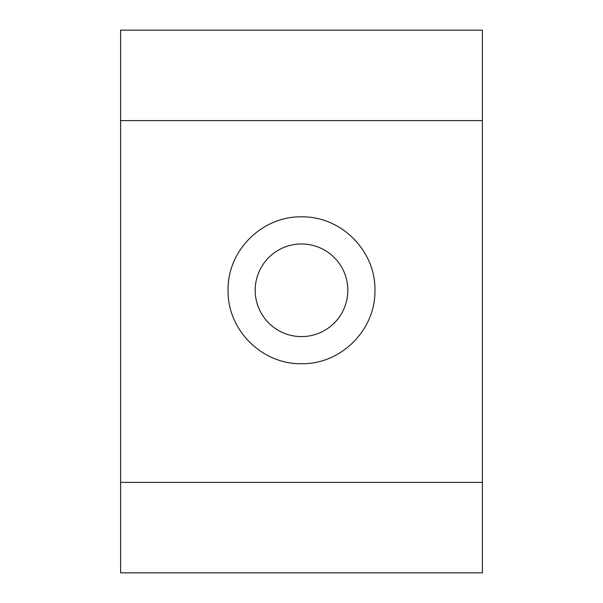 <?xml version="1.0" encoding="UTF-8"?>
<svg xmlns="http://www.w3.org/2000/svg" width="603" height="603" viewBox="0 0 603 603"><rect width="100%" height="100%" fill="white"/><g stroke="black" fill="none" stroke-linecap="round" stroke-linejoin="round"><path stroke-width="0.9" d="M120.6 120.6L120.6 30.15L482.4 30.15L482.4 572.85L120.6 572.85L120.6 120.6L482.4 120.6M482.4 482.4L120.6 482.4M301.5 336.595A46.31 46.31 0 0 0 347.81 290.284A46.31 46.31 0 0 0 301.5 243.974A46.31 46.31 0 0 0 255.19 290.284A46.31 46.31 0 0 0 301.5 336.595M301.5 216.839C341.147 216.153 375.646 250.705 374.945 290.284C375.646 329.864 341.147 364.416 301.5 363.73C261.853 364.416 227.354 329.864 228.055 290.284C227.354 250.705 261.853 216.153 301.5 216.839"/></g></svg>
